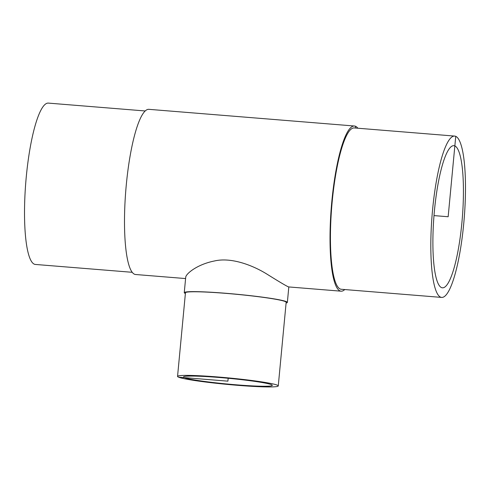 <?xml version="1.0" encoding="UTF-8"?>
<svg xmlns="http://www.w3.org/2000/svg" width="490" height="490" viewBox="0 0 490 490"><rect width="100%" height="100%" fill="white"/><g stroke="black" fill="none" stroke-linecap="round" stroke-linejoin="round"><path stroke-width="0.73" d="M184.35 377.625A44.59 2.903 5.4 0 1 183.511 376.963A44.59 2.903 5.4 0 1 219.312 377.49A44.59 2.903 5.4 0 1 272.299 385.354A44.59 2.903 5.4 0 1 232.089 384.46A44.59 2.903 5.4 0 1 184.35 377.625M454.855 145.916A71.301 14.204 -85.4 0 1 462.119 220.261A71.301 14.204 -85.4 0 1 442.39 287.814A71.301 14.204 -85.4 0 1 433.999 215.6A71.301 14.204 -85.4 0 1 453.924 145.683A71.301 14.204 -85.4 0 1 454.855 145.916M286.099 303.022A51.781 3.375 -174.6 0 0 287.361 302.416A51.781 3.375 -174.6 0 0 264.514 297.43A51.781 3.375 -174.6 0 0 211.68 292.279A51.781 3.375 -174.6 0 0 184.258 292.671A51.781 3.375 -174.6 0 0 185.232 293.443A51.781 3.375 -174.6 0 0 185.385 293.504M184.258 292.671L185.735 277.058C186.335 273.493 197.299 264.398 214.351 260.999C231.219 256.981 252.718 265.323 266.732 273.99C279.282 281.842 286.57 286.154 288.592 286.926L341.065 291.183A82.859 16.507 94.6 0 0 344.746 289.553M278.265 385.918L286.166 302.305A50.58 3.295 -174.6 0 0 236.119 294.263A50.58 3.295 -174.6 0 0 185.453 292.787L177.552 376.4A50.58 3.295 -174.6 0 0 178.501 377.153A50.58 3.295 -174.6 0 0 232.652 384.901A50.58 3.295 -174.6 0 0 278.265 385.918A50.58 3.295 -174.6 0 0 228.218 377.882A50.58 3.295 -174.6 0 0 177.552 376.4M145.261 110.973L48.4 103.108A80.93 16.127 94.6 0 0 25.78 182.47A80.93 16.127 94.6 0 0 35.305 264.441L132.171 272.299M357.841 128.221A82.859 16.507 94.6 0 0 355.55 126.285A82.859 16.507 94.6 0 0 354.466 126.016L148.948 109.337A82.859 16.507 94.6 0 0 125.789 190.586A82.859 16.507 94.6 0 0 135.54 274.504L185.594 278.565M354.466 126.016A82.859 16.507 94.6 0 0 331.313 207.264A82.859 16.507 94.6 0 0 341.065 291.183M454.702 136.085L354.313 127.939A80.93 16.127 94.6 0 0 331.693 207.295A80.93 16.127 94.6 0 0 341.218 289.265L441.613 297.412A80.93 16.127 94.6 0 0 463.999 220.733A80.93 16.127 94.6 0 0 455.755 136.349A80.93 16.127 94.6 0 0 454.702 136.085A80.93 16.127 94.6 0 0 432.082 215.441A80.93 16.127 94.6 0 0 441.613 297.412M355.55 126.285L355.385 128.025M455.755 136.349L448.154 216.745L433.999 215.6M178.501 377.153L227.905 381.159L228.181 378.268M288.818 286.944L287.361 302.416"/></g></svg>
